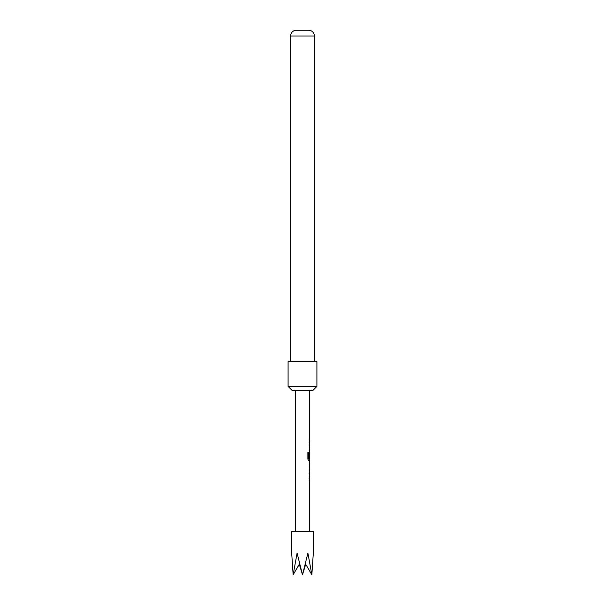 <?xml version="1.0" encoding="UTF-8"?>
<svg xmlns="http://www.w3.org/2000/svg" width="605" height="605" viewBox="0 0 605 605"><rect width="100%" height="100%" fill="white"/><g stroke="black" fill="none" stroke-linecap="round" stroke-linejoin="round"><path stroke-width="0.91" d="M309.147 472.089L309.556 472.089L309.556 473.602L309.147 473.602M309.147 478.691L309.556 478.691L309.556 480.204L309.147 480.204M309.556 462.364L309.556 463.77M309.556 468.86L309.556 470.267M309.556 452.532L309.556 453.773M309.556 458.862L309.556 460.541L308.595 460.541M309.7 458.862L309.7 453.773L309.147 458.174M309.147 442.595L309.556 442.595L309.556 444.108L309.147 444.108M309.147 449.197L309.556 449.197L309.556 450.71L309.147 450.71M309.147 439.366L309.556 439.366L309.556 440.879L309.147 440.879M304.928 565.327L305.646 564.45L302.5 574.75L299.876 564.957L302.5 574.75L307.9 553.144L311.855 574.75L313.307 553.144L313.307 531.538L291.693 531.538L291.693 553.144L293.145 574.75L297.1 553.144L302.5 574.75L299.354 564.45L300.072 565.327M316.907 361.563L288.093 361.563L288.093 386.406L316.907 386.406L316.907 361.563M316.907 386.406L312.944 390.369L292.056 390.369L288.093 386.406M314.381 35.998L290.619 35.998A5.763 5.763 0 0 1 296.019 30.25L308.981 30.25A5.763 5.763 0 0 1 314.381 35.998L314.381 361.563M290.619 35.998L290.619 361.563M295.3 390.369L295.3 531.538M309.7 480.204L309.7 531.538M309.707 480.204L309.284 480.204L309.284 478.691L309.7 478.691L309.284 472.089L309.707 472.089L309.284 463.664L309.707 462.258L309.246 462.258M307.763 452.774L308.648 452.774L308.648 458.764L308.769 452.774L307.877 452.774L307.877 459.127L308.716 460.541L309.7 460.541L309.7 462.258M308.769 458.764L309.707 458.862M309.654 453.773L309.284 458.174L309.624 452.427M309.7 450.71L309.7 452.427M309.707 450.71L309.284 450.71L309.284 449.197L309.7 449.197L309.284 442.595L309.707 442.595M309.246 440.879L309.7 440.879L309.7 442.595M309.7 440.879L309.284 440.879L309.284 439.366L309.7 439.366L309.246 439.366M309.7 390.369L309.7 439.366M309.7 463.77L309.654 468.86L309.7 463.77M309.246 470.372L309.707 470.372M311.855 574.75L306.145 564.979L311.855 574.75M299.173 564.594L293.145 574.75L298.855 564.979L299.8 564.268M305.2 564.268L306.145 564.979M309.654 463.77L309.654 468.86"/></g></svg>
